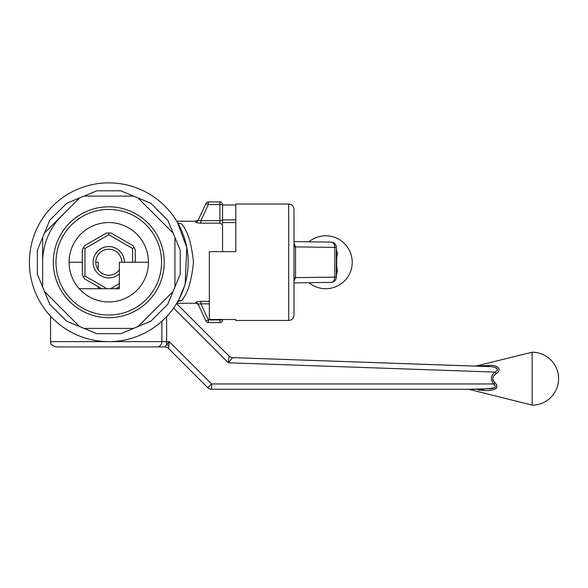 <?xml version="1.0" encoding="UTF-8"?>
<svg xmlns="http://www.w3.org/2000/svg" width="588" height="588" viewBox="0 0 588 588"><rect width="100%" height="100%" fill="white"/><g stroke="black" fill="none" stroke-linecap="round" stroke-linejoin="round"><path stroke-width="0.88" d="M235.788 319.49L235.788 320.46L235.788 319.49L209.328 319.49L209.328 251.664L235.788 251.664L235.788 204.036L288.708 204.036C291.92 204.352 293.684 206.116 294 209.328L294 315.168C293.684 318.38 291.92 320.144 288.708 320.46L288.708 204.036M336.336 248.834L337.439 253.965C336.439 255.773 336.417 268.628 337.439 270.531A5.292 4.858 -0 0 0 336.336 273.494L336.336 247.386A5.292 5.292 0 0 0 331.118 242.102L294 241.602L331.044 242.102A5.292 3.741 90.8 0 1 331.118 242.102L331.118 242.102A5.292 3.741 90.8 0 1 334.785 247.386L294 246.864M235.788 205.006L222.558 205.006M235.788 219.89L222.558 219.89M331.184 242.102A5.292 5.292 180 0 1 336.336 247.386L336.336 277.11A5.292 5.292 0 0 1 331.118 282.394L294 282.894L331.044 282.394A5.292 3.741 -90.8 0 0 331.118 282.394L331.118 282.394A5.292 3.741 -90.8 0 0 334.785 277.11L295.551 277.632L294 281.079M295.551 277.756L294 277.874M294 243.417L295.551 246.739L294 246.622M295.551 246.739L295.551 277.632L294 277.632M337.439 270.531L336.336 275.662M308.957 282.696A26.46 26.46 0 0 0 352.212 262.248A26.46 26.46 0 0 0 308.957 241.8M337.439 253.965A5.292 4.858 0 0 1 336.336 251.002M331.184 282.394A5.292 5.292 180 0 0 336.336 277.11L336.336 273.494M108.78 206.8A55.448 55.448 0 0 1 164.228 262.248A55.448 55.448 0 0 1 108.78 317.696A55.448 55.448 0 0 1 53.332 262.248A55.448 55.448 0 0 1 108.78 206.8A55.448 55.448 0 0 1 164.228 262.248A55.448 55.448 0 0 1 108.78 317.696A55.448 55.448 0 0 1 53.332 262.248A55.448 55.448 0 0 1 108.78 206.8M108.78 209.446A52.802 52.802 0 0 1 154.504 288.649A52.802 52.802 0 0 1 63.056 288.649A52.802 52.802 0 0 1 108.78 209.446A52.802 52.802 0 0 1 154.504 288.649A52.802 52.802 0 0 1 63.056 288.649A52.802 52.802 0 0 1 108.78 209.446M44.504 232.98L79.512 197.972L66.731 203.264L84.025 196.098L133.535 196.098L120.761 190.806L138.048 197.972L173.056 232.98L167.764 220.199L174.93 237.493L174.93 287.003L180.222 274.228L173.056 291.516L138.048 326.524L150.829 321.232L133.535 328.398L84.025 328.398L96.799 333.69L79.512 326.524L44.504 291.516L49.796 304.297L42.63 287.003L42.63 237.493L37.338 250.267L49.796 220.199L44.504 232.98L79.512 197.972L96.799 190.806L84.025 196.098L133.535 196.098L150.829 203.264L138.048 197.972L173.056 232.98L180.222 250.267L174.93 237.493L174.93 287.003L167.764 304.297L173.056 291.516L138.048 326.524L120.761 333.69L133.535 328.398L84.025 328.398L66.731 321.232L79.512 326.524L44.504 291.516L37.338 274.228L42.63 287.003L42.63 237.493L49.796 220.199L44.504 232.98M29.4 262.248A79.38 79.38 0 0 0 108.78 341.628A79.38 79.38 0 0 0 188.16 262.248A79.38 79.38 0 0 0 108.78 182.868A79.38 79.38 0 0 0 29.4 262.248A79.38 79.38 0 0 0 108.78 341.628A79.38 79.38 0 0 0 188.16 262.248A79.38 79.38 0 0 0 108.78 182.868A79.38 79.38 0 0 0 29.4 262.248M177.804 301.453L178.671 299.887L177.804 301.453M178.995 299.277L184.661 285.548L178.995 299.277M185.191 283.761L186.763 247.423L177.326 222.22L186.763 247.423L185.191 283.761M181.523 223.874C187.682 230.805 191.659 243.601 193.452 262.255C191.651 280.91 187.675 293.706 181.523 300.622L178.061 301.387L181.523 300.622L179.487 300.644L181.523 300.622C187.675 293.706 191.651 280.91 193.452 262.255C191.659 243.601 187.682 230.805 181.523 223.874L178.061 223.109L181.523 223.874M177.326 302.276L179.487 300.644L177.326 302.276M195.65 302.577L198.384 304.79L198.046 304.062L205.969 321.048A2.646 2.646 0 0 0 208.365 322.577L219.912 322.577A2.646 2.646 0 0 0 222.558 319.931L222.558 319.49L222.558 319.931L219.912 319.931L219.912 319.49L219.912 322.577A2.646 2.646 0 0 0 222.558 319.931L219.912 319.931L219.912 322.577A2.646 2.646 0 0 0 222.558 319.931A2.646 2.646 0 0 1 219.912 322.577L208.365 322.577L208.365 319.931L205.969 321.048A2.646 2.646 0 0 0 208.365 322.577L208.365 319.931L205.969 321.048L198.046 304.062L200.868 303.856L200.868 301.335C197.568 301.46 195.826 301.879 195.65 302.577L195.65 302.577A2.646 2.595 155 0 1 198.046 304.062L198.384 304.79L195.65 302.577A2.646 2.595 155 0 1 198.046 304.062L200.868 303.856L200.868 301.335C197.568 301.46 195.826 301.879 195.65 302.577M222.558 251.664L222.558 224.734L219.912 223.161L199.325 223.102L200.868 223.161L200.868 220.64L198.046 220.434A2.646 2.595 25 0 1 195.65 221.919C195.833 222.624 197.568 223.036 200.868 223.161L200.868 220.64L198.046 220.434A2.646 2.595 25 0 1 195.65 221.919C195.833 222.624 197.568 223.036 200.868 223.161L219.912 223.161L222.558 224.734L222.558 251.664M195.988 221.235L195.65 221.919L198.384 219.706L198.046 220.434L205.969 203.448L208.365 204.565L200.868 220.64L219.912 220.64L219.912 223.161L219.912 220.64L222.558 220.64L222.558 223.55L222.558 220.64L219.912 220.64L219.912 204.565L222.558 204.565L222.558 222.558L222.558 204.565A2.646 2.646 0 0 0 219.912 201.919L219.912 220.64L200.868 220.64L208.365 204.565L208.365 201.919A2.646 2.646 0 0 0 205.969 203.448L208.365 204.565L222.558 204.565A2.646 2.646 0 0 0 219.912 201.919L219.912 204.565L208.365 204.565L208.365 201.919L219.912 201.919L208.365 201.919A2.646 2.646 0 0 0 205.969 203.448L198.046 220.434L198.384 219.706L195.988 221.235L176.745 221.235L195.988 221.235M198.884 223.065L198.075 222.962L198.884 223.065M196.039 302.1L196.429 301.931L196.039 302.1M196.657 301.857L197.421 301.659L196.657 301.857M198.369 301.49L198.817 301.438L198.369 301.49M198.935 301.423L199.869 301.357L198.935 301.423M62.005 215.473A66.15 66.15 0 0 0 42.63 262.248A66.15 66.15 0 0 1 62.005 215.473M108.78 301.938A39.69 39.69 0 0 1 74.404 242.403A39.69 39.69 0 0 1 143.156 242.403A39.69 39.69 0 0 1 108.78 301.938A39.69 39.69 0 0 1 74.404 242.403A39.69 39.69 0 0 1 143.156 242.403A39.69 39.69 0 0 1 108.78 301.938M69.09 262.248L82.32 262.248M95.771 262.248L98.196 262.248L98.196 269.811M494.148 387.911L482.307 389.256L211.518 389.256A5.292 5.292 0 0 1 207.777 387.705L168.543 348.471L168.859 345.729L168.543 348.471A5.292 5.292 90 0 0 164.802 346.92L169.256 341.628L161.869 341.628L161.869 321.261M495.78 373.99L496.338 373.578L494.978 372.086C502.461 367.978 490.965 366.148 487.18 366.515A5.292 2.433 92 0 0 488.65 365.552C493.766 364.494 504.019 367.706 496.338 373.578C492.149 376.298 491.715 379.348 495.03 382.744L493.677 383.964L211.592 383.964L207.777 387.705A5.292 5.292 0 0 0 211.518 389.256L482.307 389.256L467.982 389.256L491.237 388.675C495.684 388.131 496.5 386.559 493.677 383.964L494.611 384.552M119.364 286.694L115.873 288.708L119.364 288.708L79.196 288.708M119.364 288.708L119.364 262.248L148.47 262.248M132.594 262.248L132.594 248.496L108.78 234.752L84.966 248.496L84.966 276L83.467 276.86L84.613 278.844L101.687 288.708L98.196 288.708L98.196 286.694M173.622 308.038L228.35 362.774L229.077 356.085L176.562 303.57L229.077 356.085A5.292 5.292 0 0 0 232.635 357.629L228.35 362.774L494.978 372.086C490.701 375.725 490.267 379.686 493.677 383.964M211.518 389.256L211.592 383.964L169.256 341.628L168.859 345.729A5.292 2.984 23 0 0 166.617 344.796L166.632 316.609M168.543 348.471L168.543 348.471A5.292 5.292 0 0 0 164.802 346.92L157.047 346.92A5.292 4.829 -90 0 0 161.869 341.628L50.568 341.628C51.942 343.216 47.775 343.598 55.86 346.92L157.047 346.92M478.095 390.042L483.593 390.358A5.292 2.102 90 0 0 482.307 389.256M229.077 356.085A5.292 5.292 135 0 0 232.635 357.629L475.677 366.118L532.14 352.212L532.14 405.132L469.268 389.41L472.171 389.638M490.811 390.204L491.722 390.072M496.037 388.447L496.581 387.911M496.72 387.727L496.573 384.478M495.015 382.729L493.516 381.142M493.134 380.539L492.766 379.664M488.606 365.552L480.572 365.809M488.65 365.552L477.14 365.964L488.65 365.552M495.03 382.744C501.535 390.175 488.635 391.057 483.593 390.358M232.635 357.629L489.187 366.618M496.426 367.978L497.595 370.308M59.829 346.92L157.731 346.92M119.364 269.811A13.009 13.009 0 0 1 97.211 268.201A13.009 13.009 0 0 1 108.78 249.239A13.009 13.009 0 0 1 121.789 262.248M119.364 273.788A15.655 15.655 0 0 1 94.19 267.93A15.655 15.655 0 0 1 108.78 246.593A15.655 15.655 0 0 1 124.436 262.248M84.966 276L106.979 288.708M110.581 288.708L119.364 283.636M108.78 234.752L108.78 233.017L111.073 233.017L132.947 245.652L135.24 249.621L135.24 262.248M134.093 247.636L132.594 248.496M83.467 276.86L82.32 274.875L82.32 249.621L84.613 245.652L106.487 233.017L108.78 233.017M84.966 248.496L83.467 247.636M133.535 328.398L120.761 333.69L133.535 328.398M173.056 291.516L167.764 304.297L173.056 291.516M174.93 237.493L180.222 250.267L174.93 237.493M138.048 197.972L150.829 203.264L138.048 197.972M84.025 196.098L96.799 190.806L84.025 196.098M42.63 287.003L37.338 274.228L42.63 287.003M79.512 326.524L66.731 321.232L79.512 326.524M336.336 247.386L334.785 247.386L334.785 277.11L336.336 277.11M209.328 301.335L200.868 301.335L209.328 301.335M208.365 201.919A2.646 2.646 0 0 0 205.969 203.448A2.646 2.646 0 0 1 208.365 201.919M222.558 204.565A2.646 2.646 0 0 0 219.912 201.919A2.646 2.646 0 0 1 222.558 204.565M150.829 321.232L167.764 304.297L150.829 321.232M180.222 274.228L180.222 250.267L180.222 274.228M167.764 220.199L150.829 203.264L167.764 220.199M120.761 190.806L96.799 190.806L120.761 190.806M66.731 203.264L49.796 220.199L66.731 203.264M37.338 250.267L37.338 274.228L37.338 250.267M49.796 304.297L66.731 321.232L49.796 304.297M96.799 333.69L120.761 333.69L96.799 333.69M208.365 319.931L219.912 319.931L208.365 319.931L200.868 303.856L208.365 319.931M209.328 303.856L200.868 303.856L209.328 303.856M235.788 320.46L288.708 320.46M176.745 303.261L195.988 303.261L176.745 303.261M222.558 222.558L235.788 222.558L222.558 222.558M50.568 316.219L50.568 341.628M532.14 405.132A26.46 26.46 0 0 0 558.6 378.672A26.46 26.46 0 0 0 532.14 352.212M469.268 389.41L467.982 389.256"/></g></svg>
